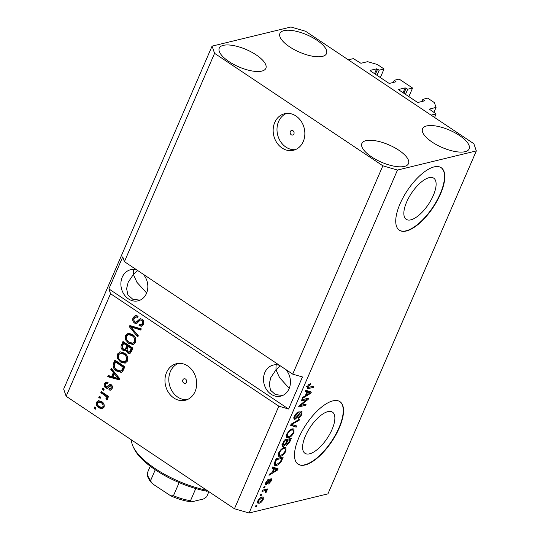 <?xml version="1.0" encoding="UTF-8"?>
<svg xmlns="http://www.w3.org/2000/svg" width="540" height="540" viewBox="0 0 540 540"><rect width="100%" height="100%" fill="white"/><g stroke="black" fill="none" stroke-linecap="round" stroke-linejoin="round"><path stroke-width="0.81" d="M408.861 96.613L412.574 88.04L407.72 89.215L405.175 87.885L398.709 89.451L398.871 89.937L417.13 102.134L418.102 102.418L424.575 100.845L422.84 99.319L427.694 98.138L434.396 102.62L436.057 107.413L429.266 109.121L436.111 113.9L434.565 117.47M436.111 113.9L431.055 115.128L348.334 59.839L353.389 58.617L360.923 63.281L367.598 61.661L377.345 64.496L384.048 68.972L380.342 77.544M436.057 107.413L433.89 112.415M422.84 99.319L421.895 101.5M407.72 89.215L405.493 94.358M412.574 88.04L399.168 79.076L394.315 80.258L393.37 82.431M384.048 68.972L379.195 70.153L376.65 68.823L370.183 70.389L370.352 70.868L388.604 83.072L389.576 83.356L396.05 81.783L394.315 80.258M379.195 70.153L376.974 75.296M293.902 133.947A2.349 1.958 -103.6 0 0 293.632 131.402A2.349 1.958 -103.6 0 0 291.56 130.471A2.349 1.958 -103.6 0 0 290.331 131.564A2.349 1.958 -103.6 0 0 290.601 134.102A2.349 1.958 -103.6 0 0 292.673 135.041A2.349 1.958 -103.6 0 0 293.902 133.947M303.264 141.534A18.806 15.667 -103.6 0 0 301.124 121.217A18.806 15.667 -103.6 0 0 284.567 113.724A18.806 15.667 -103.6 0 0 274.738 122.472A18.806 15.667 -103.6 0 0 276.885 142.79A18.806 15.667 -103.6 0 0 293.436 150.275A18.806 15.667 -103.6 0 0 303.264 141.534M286.524 113.407A18.806 15.667 -103.6 0 0 278.586 121.541A18.806 15.667 -103.6 0 0 280.105 140.873A18.806 15.667 -103.6 0 0 295.326 149.668M186.442 382.259A2.349 1.958 -103.6 0 0 186.172 379.721A2.349 1.958 -103.6 0 0 184.106 378.783A2.349 1.958 -103.6 0 0 182.878 379.877A2.349 1.958 -103.6 0 0 183.148 382.421A2.349 1.958 -103.6 0 0 185.213 383.353A2.349 1.958 -103.6 0 0 186.442 382.259M195.082 391.534A18.806 15.667 -103.6 0 0 192.942 371.216A18.806 15.667 -103.6 0 0 176.384 363.724A18.806 15.667 -103.6 0 0 166.556 372.472A18.806 15.667 -103.6 0 0 168.696 392.789A18.806 15.667 -103.6 0 0 185.254 400.282A18.806 15.667 -103.6 0 0 195.082 391.534M178.342 363.406A18.806 15.667 -103.6 0 0 170.397 371.54A18.806 15.667 -103.6 0 0 171.916 390.872A18.806 15.667 -103.6 0 0 187.137 399.668M429.104 177.66A24.752 10.145 123.8 0 0 408.868 197.519A24.752 10.145 123.8 0 0 406.229 219.328A24.752 10.145 123.8 0 0 410.852 219.841A24.752 10.145 123.8 0 0 431.089 199.982A24.752 10.145 123.8 0 0 433.728 178.173A24.752 10.145 123.8 0 0 429.104 177.66M327.854 411.635A24.752 10.145 123.8 0 0 307.618 431.494A24.752 10.145 123.8 0 0 304.978 453.303A24.752 10.145 123.8 0 0 309.602 453.816A24.752 10.145 123.8 0 0 329.839 433.958A24.752 10.145 123.8 0 0 332.478 412.148A24.752 10.145 123.8 0 0 327.854 411.635M332.883 400.869A37.611 15.417 123.8 0 0 302.123 431.048A37.611 15.417 123.8 0 0 298.114 464.191A37.611 15.417 123.8 0 0 305.141 464.967A37.611 15.417 123.8 0 0 335.9 434.788A37.611 15.417 123.8 0 0 339.916 401.645A37.611 15.417 123.8 0 0 332.883 400.869M297.972 464.096A37.611 15.417 123.8 0 0 304.857 464.778A37.611 15.417 123.8 0 0 335.516 434.781A37.611 15.417 123.8 0 0 339.768 401.551M434.133 166.894A37.611 15.417 123.8 0 0 403.373 197.073A37.611 15.417 123.8 0 0 399.364 230.216A37.611 15.417 123.8 0 0 406.39 230.992A37.611 15.417 123.8 0 0 437.15 200.812A37.611 15.417 123.8 0 0 441.167 167.67A37.611 15.417 123.8 0 0 434.133 166.894M399.222 230.121A37.611 15.417 123.8 0 0 406.107 230.803A37.611 15.417 123.8 0 0 436.765 200.806A37.611 15.417 123.8 0 0 441.018 167.576M279.572 365.364A15.984 13.318 -103.6 0 0 273.206 365.067A15.984 13.318 -103.6 0 0 264.857 372.499A15.984 13.318 -103.6 0 0 266.672 389.772A15.984 13.318 -103.6 0 0 280.746 396.137A15.984 13.318 -103.6 0 0 289.103 388.706A15.984 13.318 -103.6 0 0 285.781 369.508M276.507 364.77L276.028 365.539L275.974 369.799L280.328 365.87M136.951 270.047A15.984 13.318 -103.6 0 0 130.586 269.75A15.984 13.318 -103.6 0 0 122.236 277.182A15.984 13.318 -103.6 0 0 124.052 294.455A15.984 13.318 -103.6 0 0 138.125 300.821A15.984 13.318 -103.6 0 0 146.482 293.389A15.984 13.318 -103.6 0 0 143.161 274.192M133.886 269.453L133.407 270.223L133.353 274.489L137.707 270.553M404.44 166.415A25.387 9.43 -156.6 0 1 376.258 159.685A25.387 9.43 -156.6 0 1 361.888 143.458A25.387 9.43 -156.6 0 1 365.931 140.677A25.387 9.43 -156.6 0 1 394.112 147.4A25.387 9.43 -156.6 0 1 408.49 163.627A25.387 9.43 -156.6 0 1 404.44 166.415M261.819 71.098A25.387 9.43 -156.6 0 1 233.638 64.368A25.387 9.43 -156.6 0 1 219.267 48.141A25.387 9.43 -156.6 0 1 223.31 45.36A25.387 9.43 -156.6 0 1 251.492 52.083A25.387 9.43 -156.6 0 1 265.869 68.31A25.387 9.43 -156.6 0 1 261.819 71.098M322.475 56.376A25.387 9.43 -156.6 0 1 294.293 49.646A25.387 9.43 -156.6 0 1 279.923 33.419A25.387 9.43 -156.6 0 1 283.966 30.638A25.387 9.43 -156.6 0 1 312.147 37.361A25.387 9.43 -156.6 0 1 326.525 53.588A25.387 9.43 -156.6 0 1 322.475 56.376M465.095 151.693A25.387 9.43 -156.6 0 1 436.914 144.963A25.387 9.43 -156.6 0 1 422.543 128.736A25.387 9.43 -156.6 0 1 426.587 125.955A25.387 9.43 -156.6 0 1 454.768 132.678A25.387 9.43 -156.6 0 1 469.145 148.905A25.387 9.43 -156.6 0 1 465.095 151.693M146.637 293.018L136.937 282.326L133.353 274.489L128.203 282.251L126.61 288.61L127.913 294.955L132.806 299.261L140.056 300.159M289.258 388.334L279.558 377.642L275.974 369.799L270.824 377.568L269.231 383.927L270.533 390.272L275.427 394.578L282.676 395.476M476.334 150.91L397.481 170.053L382.86 165.8L292.707 374.139L124.409 261.664L122.749 256.871L108.884 288.92L110.545 293.713L278.836 406.188L234.448 508.754L66.157 396.279L63.666 389.09L212.072 46.136L290.925 27L305.552 31.246L473.843 143.721L476.334 150.91L327.929 493.864L249.075 513L234.448 508.754M382.86 165.8L214.569 53.332L124.409 261.664M110.545 293.713L66.157 396.279M134.514 323.075C132.719 321.604 132.26 319.781 133.137 317.594L135.351 315.461L138.132 316.096L137.754 317.351L135.891 316.94L134.258 318.478C133.664 319.815 133.906 320.956 134.987 321.887L136.148 322.151L140.11 318.715L142.142 319.154C143.822 320.497 144.268 322.191 143.471 324.236L141.419 326.228L138.996 325.688L139.367 324.439L141.001 324.797L142.283 323.494C142.85 322.245 142.628 321.179 141.615 320.301L140.441 319.99L136.553 323.541L134.514 323.075L135.526 322.826C133.731 321.361 133.272 319.538 134.15 317.351L133.137 317.594M137.794 336.967L129.337 326.761L129.857 325.559L141.298 328.874L140.778 330.075L130.795 326.875L138.314 335.759L137.794 336.967M125.395 335.482L128.399 333.221L132.314 334.368C135.338 336.218 136.445 338.877 135.641 342.333L133.164 344.527L128.588 343.339L125.496 339.802L125.395 335.482L126.407 335.232L128.345 333.227M127.805 333.315L128.399 333.221M117.329 354.125L120.326 351.864L124.241 353.018C127.271 354.868 128.378 357.521 127.568 360.976L125.091 363.177L120.514 361.989L117.423 358.445L117.329 354.125L118.341 353.882L120.272 351.871M119.738 351.965L120.326 351.864M113.346 372.607L110.788 369.63L111.314 368.422L119.745 378.675L119.252 379.809L107.717 376.724L108.243 375.509L111.645 376.522L113.346 372.607L114.358 372.357L111.8 369.387L110.788 369.63M95.526 409.144L94.102 408.193L94.601 407.025L96.032 407.977L95.526 409.144M99.002 407.902C96.775 406.607 95.944 404.71 96.525 402.206L98.3 400.633L101.642 401.585C103.822 402.881 104.625 404.764 104.044 407.228L102.256 408.807L99.002 407.902L100.015 407.653C97.787 406.363 96.957 404.46 97.538 401.963L96.525 402.206M100.19 398.365L98.766 397.413L99.272 396.245L100.697 397.197L100.19 398.365M104.544 395.267L100.784 392.749L101.284 391.581L108.547 396.434L108.041 397.602L106.886 396.826L107.575 399.067L106.711 399.904L105.867 398.776L106.333 398.068L105.941 396.461L104.544 395.267L105.556 395.017L101.797 392.506L100.784 392.749M103.66 390.353L102.236 389.401L102.735 388.233L104.166 389.185L103.66 390.353M105.705 387.963C104.254 386.829 103.869 385.391 104.558 383.643L106.117 382.09L108.094 382.421L107.717 383.67L106.542 383.447L105.556 384.413L106.029 386.681L106.805 386.849L109.661 384.332L111.145 384.649C112.442 385.715 112.759 387.038 112.097 388.618L110.498 390.211L108.871 389.894L109.249 388.638L110.207 388.814L111.044 387.97L110.788 385.911L110.025 385.877L107.366 388.388L105.705 387.963L106.718 387.72C105.266 386.586 104.882 385.142 105.57 383.393L104.558 383.643M110.207 388.814L112.057 387.72L111.8 385.668L110.025 385.877M116.674 371.061C113.63 369.286 112.563 366.741 113.474 363.42L114.905 360.113L124.889 366.788L122.567 371.608L121.25 372.377L116.674 371.061L117.686 370.818C114.642 369.043 113.576 366.498 114.487 363.177L113.474 363.42M122.945 350.271C121.041 348.881 120.555 347.099 121.48 344.918L122.972 341.469L132.955 348.138L131.45 351.614L129.708 353.45L127.609 353.018L126.063 350.365L125.186 350.845L122.945 350.271L123.957 350.028C122.053 348.638 121.568 346.856 122.492 344.675L123.674 341.935M306.794 399.634L301.158 401.004L301.664 399.836L308.738 398.122L308.198 399.364L300.51 405.466L306.153 404.096L305.647 405.257L298.573 406.978L299.113 405.729L306.794 399.634L305.647 398.871M294.995 419.317L294.253 419.249L294.462 416.286C295.576 413.903 296.912 412.459 298.472 411.959L298.06 413.1L295.245 416.185C294.658 417.535 294.732 418.196 295.475 418.163L301.279 411.534L302.015 411.601L301.813 414.322C300.821 416.468 299.619 417.791 298.208 418.277L298.62 417.137L300.969 414.558C301.529 413.289 301.462 412.668 300.76 412.709L299.882 413.249L297.432 417.177L294.995 419.317L293.902 418.588M293.618 417.17L295.475 418.163M299.747 411.791L301.172 412.742L300.065 412.243M296.17 427.16L290.628 425.345L291.148 424.136L299.673 419.067L299.153 420.269L291.742 424.481L296.696 425.945L296.17 427.16L290.81 424.919M286.72 434.174L289.265 430.596L292.181 428.868L293.99 428.963L293.983 432.419C292.295 435.544 290.446 437.319 288.421 437.738L286.375 437.211L286.72 434.174M286.747 437.623L286.375 437.211M278.654 452.817L281.192 449.24L284.114 447.518L285.916 447.613L285.91 451.062C284.229 454.194 282.373 455.969 280.354 456.381L278.309 455.855L278.654 452.817M278.674 456.273L278.309 455.855M273.767 468.68L272.072 468.214L272.599 466.999L278.127 468.869L277.634 470.002L269.008 475.308L269.528 474.093L272.066 472.601L273.767 468.68L272.288 467.714M256.459 506.385L255.447 506.628L255.953 505.46L256.966 505.217L256.459 506.385L255.757 505.913M397.481 170.053L249.075 513M259.274 503.219L257.87 503.165L257.911 500.749C259.139 498.474 260.483 497.219 261.934 496.969L263.27 497.03L263.243 499.46C262.035 501.701 260.712 502.956 259.274 503.219L257.512 502.335M261.124 495.599L260.118 495.848L260.618 494.681L261.63 494.438L261.124 495.599L260.422 495.133M265.248 489.517L266.396 490.28L266.713 491.434L265.964 492.601L265.417 492.345L265.7 490.637L262.069 491.333L262.575 490.165L267.719 488.916L267.219 490.084L266.47 490.327M264.533 487.735L263.52 487.978L264.026 486.817L265.032 486.567L264.533 487.735L263.831 487.262M265.444 484.083L266.348 484.684C265.336 484.819 265.181 484.036 265.882 482.335L268.738 479.149L266.584 482.233L266.726 483.55L267.307 483.172L270.884 478.757C271.782 478.683 271.897 479.425 271.235 480.992L268.61 484.009L270.479 481.208L270.486 479.898L266.348 484.684L265.714 484.637M265.633 482.983L266.726 483.55M270.884 478.757L271.418 478.798M269.879 479.385L270.675 479.918L269.811 479.452M276.494 465.406L274.631 465.305L274.759 462.004L276.19 458.696L283.271 456.982L280.996 461.957C279.423 464.076 277.918 465.224 276.494 465.406L275.062 464.454L274.151 464.582M285.788 444.69L286.72 445.318L285.781 444.427L283.379 446.391L282.494 446.324L282.764 443.502L284.263 440.046L291.337 438.332L289.832 441.808L286.72 445.318L286.072 445.257M306.99 391.905L305.296 391.439L305.822 390.224L311.351 392.087L310.858 393.221L302.231 398.527L302.751 397.319L305.289 395.82L306.99 391.905L305.512 390.933M307.334 386.546L308.59 384.669L310.588 383.589L310.169 384.737L308.138 386.397L308.165 387.43L313.909 386.174L313.403 387.342L308.603 388.503L307.233 388.496L307.334 386.546M306.666 386.444L308.165 387.43M214.569 53.332L212.072 46.136M278.836 406.188L288.583 409.023L302.454 376.967L292.707 374.139M262.211 496.915L262.049 497.887M262.69 499.088L263.243 499.46M258.633 501.998L257.85 502.268M262.521 499.608L262.467 498.163L261.428 498.137L258.633 500.6L258.687 502.031L259.726 502.072L262.521 499.608M260.557 497.549L261.428 498.137M258.14 500.27L258.633 500.6M266.072 489.314L267.219 490.084M264.971 489.328L265.288 490.482M265.964 490.934L266.713 491.434M265.464 492.271L265.964 492.601M263.594 489.915L264.735 490.685M267.638 479.831L268.326 480.296M266.085 481.896L266.584 482.233M270.695 480.634L271.235 480.992M269.339 479.999L269.899 480.37M265.93 483.179L265.491 483.496M276.521 468.322L276.224 469.004M277.094 469.638L277.634 470.002M272.484 471.629L273.058 472.014L277.142 469.611L275.717 468.659L272.909 468.113M274.603 468.464L276.028 469.415L274.428 468.862L273.058 472.014M272.997 467.91L274.428 468.862M277.142 469.611L276.028 469.415M280.463 461.599L280.996 461.957M275.643 464.279L275.062 464.454M281.934 458.345L276.514 459.662L275.65 461.66L275.468 464.211L277.007 464.238L280.26 461.936L281.934 458.345L280.793 457.583M275.94 459.277L276.514 459.662M274.259 463.401L275.326 464.117M273.962 463.205L275.468 464.211M275.076 461.282L275.65 461.66M284.965 447.39L284.965 448.639M285.309 450.664L285.91 451.062M279.605 455.22L278.93 455.429L280.354 456.381M278.93 455.429L278.181 455.544M278.924 452.237L279.484 452.608L279.477 455.146L280.881 455.213L282.69 454.336L285.079 451.271L285.107 448.733L283.534 447.701M285.107 448.733L283.594 448.686C282.11 448.983 280.733 450.286 279.484 452.608M282.717 448.099L283.594 448.686M286.24 443.88L285.559 444.278M285.309 444.116L285.781 444.427M282.974 444.953L282.17 445.372M282.157 445.581L283.379 446.391M290.007 439.695L287.894 440.208L286.571 443.401L287.111 444.184L289.184 441.605L290.007 439.695L288.86 438.932M286.747 439.445L287.894 440.208M285.235 443.205L287.111 444.184M285.95 442.982L286.571 443.401M287.064 440.411L284.587 441.011L283.183 444.433L283.878 445.23L286.132 442.557L287.064 440.411L285.923 439.648M284.013 440.627L284.587 441.011M281.907 444.238L283.878 445.23M282.555 444.015L283.183 444.433M283.007 442.942L283.581 443.327M293.038 428.74L293.031 429.988M293.382 432.014L293.983 432.419M287.672 436.57L286.997 436.779L288.421 437.738M286.997 436.779L286.247 436.894M286.997 433.586L287.557 433.958L287.543 436.502L288.947 436.563L290.756 435.686L293.153 432.628L293.18 430.083L291.6 429.05M293.18 430.083L291.668 430.036C290.176 430.333 288.806 431.642 287.557 433.958M290.783 429.449L291.668 430.036M298.451 419.796L299.153 420.269M291.195 424.109L291.742 424.481M295.076 425.446L294.746 426.209M297.25 412.56L298.06 413.1M294.678 415.807L295.245 416.185M300.888 411.676L300.726 412.445M301.212 413.917L301.813 414.322M299.41 412.931L299.882 413.249M296.933 416.846L297.432 417.177M294.604 417.832L293.895 418.257M306.983 398.547L308.198 399.364M306.43 398.682L305.944 399.067M299.936 405.074L300.51 405.466M304.506 404.494L305.647 405.257M300.233 405.277L299.444 405.466M309.744 391.547L309.454 392.222M310.318 392.863L310.858 393.221M305.714 394.855L306.288 395.24L310.365 392.837L308.941 391.885L306.133 391.331M307.827 391.689L309.251 392.641L307.651 392.087L306.288 395.24M306.221 391.129L307.651 392.087M310.365 392.837L309.251 392.641M309.278 384.136L310.169 384.737M307.584 386.026L308.138 386.397M307.226 386.802L308.05 387.356L307.172 387.551L308.603 388.503M312.262 386.573L313.403 387.342M95.837 408.429L95.108 407.943L94.102 408.193M95.108 407.943L95.303 407.498M97.538 401.963L98.82 400.558M102.749 408.632L100.015 407.653M101.932 407.444L104.031 406.262C104.274 404.582 103.646 403.333 102.148 402.509L99.65 401.746L97.551 402.928C97.308 404.608 97.936 405.864 99.434 406.688L101.932 407.444L103.019 406.505C103.261 404.831 102.641 403.576 101.142 402.752L98.638 401.99M104.031 406.262L103.019 406.505M102.148 402.509L101.142 402.752M100.501 397.649L99.779 397.163L98.766 397.413M99.779 397.163L99.974 396.711M101.797 392.506L101.986 392.054M108.351 396.887L106.886 396.826M107.453 399.296L106.873 398.527L105.867 398.776M106.873 398.527L107.345 397.825L106.333 398.068M107.291 396.725L106.954 396.218L105.941 396.461M106.954 396.218L105.556 395.017M103.97 389.637L103.241 389.151L102.236 389.401M103.241 389.151L103.437 388.699M105.57 383.393L106.664 382.037M107.865 383.177L106.542 383.447M110.187 384.291L107.818 386.606L106.805 386.849M110.997 390.002L108.871 389.894M109.883 389.644L110.126 388.827M112.057 387.72L111.044 387.97M111.8 385.668L111.038 385.634M107.818 388.172L106.718 387.72M119.455 379.35L108.729 376.475L107.717 376.724M108.729 376.475L109.046 375.752M114.358 372.357L112.658 376.279L111.645 376.522M119.468 378.304L115.358 373.518L114.345 373.768L112.982 376.92L118.456 378.547L114.345 373.768M117.808 376.522L116.795 376.765M119.441 378.311L118.456 378.547M114.487 363.177L115.607 360.585M121.736 372.215L117.686 370.818M120.731 370.987L122.492 370.352L124.227 366.93L116.579 361.814L115.567 362.063L114.703 364.061L114.946 367.828L117.194 369.907L120.731 370.987L121.48 370.595L123.215 367.173L115.567 362.063M124.227 366.93L123.215 367.173M123.377 368.894L122.364 369.144M122.492 370.352L121.48 370.595M125.577 363.022L121.527 361.739L120.514 361.989M121.527 361.739L118.436 358.202L117.423 358.445M118.436 358.202L118.341 353.882M124.551 361.82L125.564 361.577L127.406 359.964C128.007 357.298 127.116 355.286 124.733 353.93L121.372 353.038L120.359 353.281L118.496 354.901C117.916 357.494 118.766 359.478 121.055 360.842L124.551 361.82L126.401 360.207C126.995 357.548 126.103 355.536 123.721 354.173L120.359 353.281M127.406 359.964L126.401 360.207M124.733 353.93L123.721 354.173M130.181 353.268L128.621 352.769L127.609 353.018M128.621 352.769L127.305 351.128M126.995 350.143L126.063 350.365M125.672 350.656L123.957 350.028M124.882 349.454L125.894 349.205L127.217 347.652L128.149 345.506L124.646 343.163L123.64 343.413L122.276 346.937L123.437 349.103L124.882 349.454L127.136 345.749L123.64 343.413M129.215 352.06L130.221 351.817L132.3 348.28L129.317 346.288L128.304 346.531L127.015 349.799L127.953 351.743L129.215 352.06L131.288 348.523L128.304 346.531M132.3 348.28L131.288 348.523M128.149 345.506L127.136 345.749M133.65 344.372L129.6 343.096L128.588 343.339M129.6 343.096L126.508 339.552L125.496 339.802M126.508 339.552L126.407 335.232M132.617 343.177L133.63 342.927L135.479 341.314C136.073 338.654 135.182 336.643 132.8 335.279L129.438 334.388L128.425 334.631L126.569 336.251C125.982 338.85 126.833 340.828 129.121 342.191L132.617 343.177L134.467 341.564C135.067 338.897 134.17 336.886 131.787 335.522L128.425 334.631M135.479 341.314L134.467 341.564M132.8 335.279L131.787 335.522M138.206 336.002L130.349 326.518L129.337 326.761M130.349 326.518L130.66 325.789M140.987 329.576L131.8 326.632L130.795 326.875M134.15 317.351L135.871 315.387M137.936 316.75L135.891 316.94M136.148 322.151L137.16 321.908L140.63 318.654M141.919 326.052L140.008 325.445L138.996 325.688M140.008 325.445L140.204 324.783M141.001 324.797L142.013 324.554L143.296 323.251L142.283 323.494M143.296 323.251C143.863 321.995 143.64 320.935 142.628 320.058L141.615 320.301M142.628 320.058L140.441 319.99M137.045 323.352L135.526 322.826M108.884 288.92L288.583 409.023M205.875 489.652L205.7 490.064A60.183 22.349 23.4 0 1 133.299 447.005A60.183 22.349 23.4 0 1 131.537 440.498L131.713 440.093M207.853 490.975L206.793 491.231A58.3 21.654 -156.6 0 1 134.305 449.037L133.299 447.005M206.793 491.231L205.7 490.064M151.531 482.821L150.35 481.403C147.596 477.536 146.705 474.471 147.683 472.217L147.731 472.088A31.975 11.873 23.4 0 0 150.64 480.479L151.531 482.821L153.414 484.4L170.762 495.848L173.455 495.727A31.975 11.873 23.4 0 0 190.519 500.681L191.133 501.808L192.281 501.687L203.54 498.96L206.692 496.76L208.892 491.67M150.262 466.236L147.731 472.088M195.77 488.545L190.519 500.681M179.145 482.591L173.455 495.727M155.264 469.793L150.64 480.479M424.406 100.366L424.157 100.946M405.175 87.885L403.076 92.745M406.154 88.169L403.927 93.312M395.881 81.304L395.631 81.884M376.65 68.823L374.551 73.676M377.629 69.106L375.401 74.25M268.454 481.363L269.035 481.754M281.327 459.756L281.9 460.141M289.258 441.423L289.832 441.808M286.43 441.882L287.003 442.267M292.457 423.36L293.051 423.758M298.154 414.815L298.64 415.145M108.695 385.776L107.683 386.019M122.492 344.675L121.48 344.918M131.47 350.183L130.464 350.433M127.217 347.652L126.205 347.902M133.576 327.233L132.563 327.476M139.104 320.099L138.092 320.348M262.467 498.163L261.036 497.212M258.687 502.031L257.263 501.08M279.477 455.146L278.046 454.194M287.543 436.502L286.119 435.544M110.241 385.789L111.254 385.546M170.762 495.848C177.923 499.055 184.721 501.039 191.133 501.808"/></g></svg>
